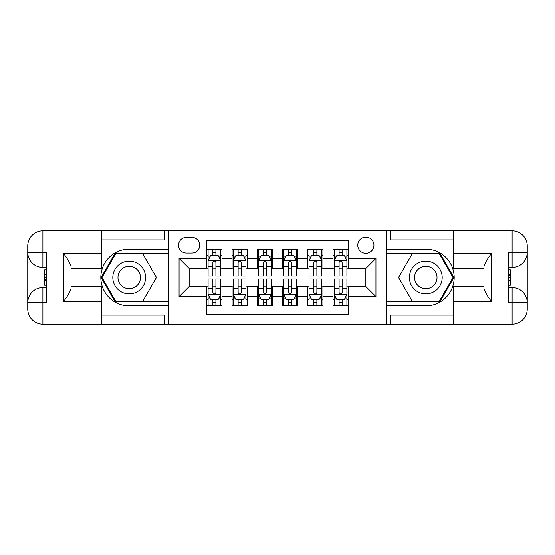 <?xml version="1.0" encoding="UTF-8"?>
<svg xmlns="http://www.w3.org/2000/svg" width="555" height="555" viewBox="0 0 555 555"><rect width="100%" height="100%" fill="white"/><g stroke="black" fill="none" stroke-linecap="round" stroke-linejoin="round"><path stroke-width="0.83" d="M365.842 237.117A8.075 8.075 0 0 0 357.76 245.192A8.075 8.075 0 0 0 365.842 253.267A8.075 8.075 0 0 0 373.917 245.192A8.075 8.075 0 0 0 365.842 237.117M101.322 315.108L164.426 315.108L164.426 324.196L453.678 324.196L453.678 309.052L512.105 309.052L512.105 302.739L508.318 302.739L508.318 252.261L512.105 252.261L512.105 245.948L453.678 245.948L453.678 253.399L491.536 253.399L491.536 301.601C487.498 296.419 484.973 292.048 483.96 288.489L483.96 266.511C484.973 262.952 487.498 258.581 491.536 253.399M348.172 249.105L333.028 249.105L333.028 258.318L322.934 258.318L322.934 268.412L333.028 268.412L333.028 258.318M322.934 258.318L322.934 249.105L307.789 249.105L307.789 258.318L297.695 258.318L297.695 268.412L307.789 268.412L307.789 258.318M297.695 258.318L297.695 249.105L282.55 249.105L282.55 258.318L272.45 258.318L272.45 268.412L282.55 268.412L282.55 258.318M272.45 258.318L272.45 249.105L257.305 249.105L257.305 258.318L247.211 258.318L247.211 268.412L257.305 268.412L257.305 258.318M247.211 258.318L247.211 249.105L232.066 249.105L232.066 268.412L221.972 268.412L221.972 249.105L206.828 249.105M206.828 305.895L221.972 305.895L221.972 286.588L232.066 286.588L232.066 305.895L247.211 305.895L247.211 286.588L257.305 286.588L257.305 296.682L247.211 296.682M257.305 296.682L257.305 305.895L272.45 305.895L272.45 286.588L282.55 286.588L282.55 296.682L272.45 296.682M282.55 296.682L282.55 305.895L297.695 305.895L297.695 286.588L307.789 286.588L307.789 296.682L297.695 296.682M307.789 296.682L307.789 305.895L322.934 305.895L322.934 286.588L333.028 286.588L333.028 296.682L322.934 296.682M186.383 253.018L191.933 253.018A7.825 7.825 0 0 0 199.758 245.192A7.825 7.825 0 0 0 191.933 237.367L186.383 237.367A7.825 7.825 0 0 0 178.557 245.192A7.825 7.825 0 0 0 186.383 253.018M453.678 239.892L390.574 239.892L390.574 230.804L386.03 230.804L386.03 324.196M386.03 230.804L101.322 230.804L101.322 245.948L42.895 245.948L42.895 252.261L46.682 252.261L46.682 302.739L42.895 302.739L42.895 309.052L101.322 309.052L101.322 301.601L63.464 301.601L63.464 253.399C67.502 258.581 70.027 262.952 71.04 266.511L71.04 288.489C70.027 292.048 67.502 296.419 63.464 301.601M168.97 324.196L168.97 230.804M348.172 258.318L348.172 240.648L206.828 240.648L206.828 268.412L189.158 268.412L189.158 286.588L206.828 286.588L206.828 314.352L348.172 314.352L348.172 286.588L365.842 286.588L365.842 268.412L348.172 268.412L348.172 258.318L375.936 258.318L375.936 296.682L348.172 296.682M206.828 296.682L179.064 296.682L179.064 258.318L206.828 258.318M333.028 296.682L333.028 305.895L348.172 305.895M206.828 255.418L208.09 255.418M212.884 255.418L215.916 255.418M220.71 255.418L221.972 255.418M206.828 268.162L208.09 268.162M212.884 268.162L215.916 268.162M220.71 268.162L221.972 268.162M206.828 286.838L208.09 286.838M212.884 286.838L215.916 286.838M220.71 286.838L221.972 286.838M206.828 299.582L208.09 299.582M212.884 299.582L215.916 299.582M220.71 299.582L221.972 299.582M232.066 268.162L233.329 268.162M238.123 268.162L241.154 268.162M245.948 268.162L247.211 268.162M232.066 255.418L233.329 255.418M238.123 255.418L241.154 255.418M245.948 255.418L247.211 255.418M232.066 286.838L233.329 286.838M238.123 286.838L241.154 286.838M245.948 286.838L247.211 286.838M232.066 299.582L233.329 299.582M238.123 299.582L241.154 299.582M245.948 299.582L247.211 299.582M257.305 286.838L258.568 286.838M263.368 286.838L266.393 286.838M271.187 286.838L272.45 286.838M257.305 299.582L258.568 299.582M263.368 299.582L266.393 299.582M271.187 299.582L272.45 299.582M257.305 255.418L258.568 255.418M263.368 255.418L266.393 255.418M271.187 255.418L272.45 255.418M257.305 268.162L258.568 268.162M263.368 268.162L266.393 268.162M271.187 268.162L272.45 268.162M282.55 286.838L283.813 286.838M288.607 286.838L291.632 286.838M296.432 286.838L297.695 286.838M282.55 299.582L283.813 299.582M288.607 299.582L291.632 299.582M296.432 299.582L297.695 299.582M282.55 255.418L283.813 255.418M288.607 255.418L291.632 255.418M296.432 255.418L297.695 255.418M282.55 268.162L283.813 268.162M288.607 268.162L291.632 268.162M296.432 268.162L297.695 268.162M307.789 286.838L309.052 286.838M313.846 286.838L316.877 286.838M321.671 286.838L322.934 286.838M307.789 299.582L309.052 299.582M313.846 299.582L316.877 299.582M321.671 299.582L322.934 299.582M307.789 255.418L309.052 255.418M313.846 255.418L316.877 255.418M321.671 255.418L322.934 255.418M307.789 268.162L309.052 268.162M313.846 268.162L316.877 268.162M321.671 268.162L322.934 268.162M333.028 286.838L334.29 286.838M339.084 286.838L342.116 286.838M346.91 286.838L348.172 286.838M333.028 299.582L334.29 299.582M339.084 299.582L342.116 299.582M346.91 299.582L348.172 299.582M333.028 255.418L334.29 255.418M339.084 255.418L342.116 255.418M346.91 255.418L348.172 255.418M333.028 268.162L334.29 268.162M339.084 268.162L342.116 268.162M346.91 268.162L348.172 268.162M189.158 268.412L179.064 258.318M189.158 286.588L179.064 296.682M375.936 258.318L365.842 268.412M375.936 296.682L365.842 286.588M215.916 252.386L212.884 252.386M220.71 273.927L215.916 273.927L215.916 275.988L220.71 275.988L220.71 260.586L218.184 255.543L210.616 255.543L208.09 260.586L208.09 275.988L212.884 275.988L212.884 273.927L208.09 273.927M208.09 260.586L208.09 249.105M220.71 260.586L220.71 249.105M212.884 255.543L212.884 249.105M215.916 249.105L215.916 255.543M215.916 273.927L215.916 262.48C214.903 260.538 213.897 260.538 212.884 262.48L212.884 273.927M212.884 302.614L215.916 302.614M208.09 281.073L212.884 281.073L212.884 279.012L208.09 279.012L208.09 294.414L210.616 299.457L218.184 299.457L220.71 294.414L220.71 279.012L215.916 279.012L215.916 281.073L220.71 281.073M220.71 294.414L220.71 305.895M208.09 294.414L208.09 305.895M215.916 299.457L215.916 305.895M212.884 305.895L212.884 299.457M212.884 281.073L212.884 292.52C213.897 294.462 214.903 294.462 215.916 292.52L215.916 281.073M137.418 263.292A16.407 16.407 0 0 0 115.01 269.3A16.407 16.407 0 0 0 121.011 291.708A16.407 16.407 0 0 0 143.426 285.7A16.407 16.407 0 0 0 137.418 263.292M134.83 267.774A11.232 11.232 0 0 0 119.485 271.888A11.232 11.232 0 0 0 123.598 287.226A11.232 11.232 0 0 0 138.944 283.112A11.232 11.232 0 0 0 134.83 267.774M142.843 301.101L115.593 301.101L101.967 277.5L115.593 253.899L142.843 253.899L156.468 277.5L142.843 301.101M433.989 263.292A16.407 16.407 0 0 0 411.574 269.3A16.407 16.407 0 0 0 417.582 291.708A16.407 16.407 0 0 0 439.99 285.7A16.407 16.407 0 0 0 433.989 263.292M431.401 267.774A11.232 11.232 0 0 0 416.056 271.888A11.232 11.232 0 0 0 420.17 287.226A11.232 11.232 0 0 0 435.515 283.112A11.232 11.232 0 0 0 431.401 267.774M439.407 301.101L412.157 301.101L398.532 277.5L412.157 253.899L439.407 253.899L453.033 277.5L439.407 301.101M168.713 230.804L168.713 249.105L129.218 249.105A28.395 28.395 0 0 0 100.823 277.5A28.395 28.395 0 0 0 129.218 305.895L168.713 305.895L168.713 324.196M63.464 253.399L101.322 253.399L101.322 245.948M101.322 253.399L101.322 268.537L71.04 268.537M101.322 309.052L101.322 324.196L42.895 324.196A15.145 15.145 0 0 1 27.75 309.052L27.75 245.948A15.145 15.145 0 0 1 42.895 230.804L101.322 230.804M168.713 249.105L168.713 253.142L115.156 253.142L101.093 277.5L115.156 301.858L168.713 301.858L168.713 253.142M168.713 301.858L168.713 305.895M71.04 286.463L101.322 286.463L101.322 301.601M164.426 324.196L101.322 324.196M27.75 302.739A15.145 15.145 0 0 1 42.895 287.594A15.145 15.145 0 0 0 27.75 302.739L42.895 302.739L42.895 287.594L46.682 287.594M46.682 267.406L42.895 267.406L42.895 252.261L27.75 252.261A15.145 15.145 0 0 0 42.895 267.406A15.145 15.145 0 0 1 27.75 252.261M164.426 230.804L164.426 239.892L101.322 239.892M46.682 269.737L44.664 269.737L44.664 279.727L46.682 279.727M44.664 277.382L46.682 277.382M44.664 274.593L46.682 274.593M44.664 274.135L46.682 274.135M44.664 279.727L44.664 285.263L46.682 285.263M44.664 280.226L46.682 280.226M386.287 324.196L386.287 305.895L425.782 305.895A28.395 28.395 0 0 0 454.177 277.5A28.395 28.395 0 0 0 425.782 249.105L386.287 249.105L386.287 230.804M491.536 301.601L453.678 301.601L453.678 309.052M453.678 301.601L453.678 286.463L483.96 286.463M453.678 245.948L453.678 230.804L512.105 230.804A15.145 15.145 0 0 1 527.25 245.948L527.25 309.052A15.145 15.145 0 0 1 512.105 324.196L453.678 324.196M386.287 305.895L386.287 301.858L439.844 301.858L453.907 277.5L439.844 253.142L386.287 253.142L386.287 301.858M386.287 253.142L386.287 249.105M483.96 268.537L453.678 268.537L453.678 253.399M390.574 230.804L453.678 230.804M527.25 252.261A15.145 15.145 0 0 1 512.105 267.406A15.145 15.145 0 0 0 527.25 252.261L512.105 252.261L512.105 267.406L508.318 267.406M508.318 287.594L512.105 287.594L512.105 302.739L527.25 302.739A15.145 15.145 0 0 0 512.105 287.594A15.145 15.145 0 0 1 527.25 302.739M390.574 324.196L390.574 315.108L453.678 315.108M508.318 285.263L510.336 285.263L510.336 275.273L508.318 275.273M510.336 277.618L508.318 277.618M510.336 280.407L508.318 280.407M510.336 280.865L508.318 280.865M510.336 275.273L510.336 269.737L508.318 269.737M510.336 274.774L508.318 274.774M241.154 252.386L238.123 252.386M245.948 273.927L241.154 273.927L241.154 275.988L245.948 275.988L245.948 260.586L243.423 255.543L235.854 255.543L233.329 260.586L233.329 275.988L238.123 275.988L238.123 273.927L233.329 273.927M233.329 260.586L233.329 249.105M245.948 260.586L245.948 249.105M238.123 255.543L238.123 249.105M241.154 249.105L241.154 255.543M241.154 273.927L241.154 262.48C240.149 260.538 239.136 260.538 238.123 262.48L238.123 273.927M266.393 252.386L263.368 252.386M271.187 273.927L266.393 273.927L266.393 275.988L271.187 275.988L271.187 260.586L268.669 255.543L261.093 255.543L258.568 260.586L258.568 275.988L263.368 275.988L263.368 273.927L258.568 273.927M258.568 260.586L258.568 249.105M271.187 260.586L271.187 249.105M263.368 255.543L263.368 249.105M266.393 249.105L266.393 255.543M266.393 273.927L266.393 262.48C265.387 260.538 264.374 260.538 263.368 262.48L263.368 273.927M291.632 252.386L288.607 252.386M296.432 273.927L291.632 273.927L291.632 275.988L296.432 275.988L296.432 260.586L293.907 255.543L286.331 255.543L283.813 260.586L283.813 275.988L288.607 275.988L288.607 273.927L283.813 273.927M283.813 260.586L283.813 249.105M296.432 260.586L296.432 249.105M288.607 255.543L288.607 249.105M291.632 249.105L291.632 255.543M291.632 273.927L291.632 262.48C290.626 260.538 289.62 260.538 288.607 262.48L288.607 273.927M316.877 252.386L313.846 252.386M321.671 273.927L316.877 273.927L316.877 275.988L321.671 275.988L321.671 260.586L319.146 255.543L311.577 255.543L309.052 260.586L309.052 275.988L313.846 275.988L313.846 273.927L309.052 273.927M309.052 260.586L309.052 249.105M321.671 260.586L321.671 249.105M313.846 255.543L313.846 249.105M316.877 249.105L316.877 255.543M316.877 273.927L316.877 262.48C315.864 260.538 314.858 260.538 313.846 262.48L313.846 273.927M238.123 302.614L241.154 302.614M233.329 281.073L238.123 281.073L238.123 279.012L233.329 279.012L233.329 294.414L235.854 299.457L243.423 299.457L245.948 294.414L245.948 279.012L241.154 279.012L241.154 281.073L245.948 281.073M245.948 294.414L245.948 305.895M233.329 294.414L233.329 305.895M241.154 299.457L241.154 305.895M238.123 305.895L238.123 299.457M238.123 281.073L238.123 292.52C239.136 294.462 240.142 294.462 241.154 292.52L241.154 281.073M263.368 302.614L266.393 302.614M258.568 281.073L263.368 281.073L263.368 279.012L258.568 279.012L258.568 294.414L261.093 299.457L268.669 299.457L271.187 294.414L271.187 279.012L266.393 279.012L266.393 281.073L271.187 281.073M271.187 294.414L271.187 305.895M258.568 294.414L258.568 305.895M266.393 299.457L266.393 305.895M263.368 305.895L263.368 299.457M263.368 281.073L263.368 292.52C264.374 294.462 265.38 294.462 266.393 292.52L266.393 281.073M288.607 302.614L291.632 302.614M283.813 281.073L288.607 281.073L288.607 279.012L283.813 279.012L283.813 294.414L286.331 299.457L293.907 299.457L296.432 294.414L296.432 279.012L291.632 279.012L291.632 281.073L296.432 281.073M296.432 294.414L296.432 305.895M283.813 294.414L283.813 305.895M291.632 299.457L291.632 305.895M288.607 305.895L288.607 299.457M288.607 281.073L288.607 292.52C289.613 294.462 290.626 294.462 291.632 292.52L291.632 281.073M313.846 302.614L316.877 302.614M309.052 281.073L313.846 281.073L313.846 279.012L309.052 279.012L309.052 294.414L311.577 299.457L319.146 299.457L321.671 294.414L321.671 279.012L316.877 279.012L316.877 281.073L321.671 281.073M321.671 294.414L321.671 305.895M309.052 294.414L309.052 305.895M316.877 299.457L316.877 305.895M313.846 305.895L313.846 299.457M313.846 281.073L313.846 292.52C314.851 294.462 315.864 294.462 316.877 292.52L316.877 281.073M342.116 252.386L339.084 252.386M346.91 273.927L342.116 273.927L342.116 275.988L346.91 275.988L346.91 260.586L344.384 255.543L336.816 255.543L334.29 260.586L334.29 275.988L339.084 275.988L339.084 273.927L334.29 273.927M334.29 260.586L334.29 249.105M346.91 260.586L346.91 249.105M339.084 255.543L339.084 249.105M342.116 249.105L342.116 255.543M342.116 273.927L342.116 262.48C341.103 260.538 340.097 260.538 339.084 262.48L339.084 273.927M339.084 302.614L342.116 302.614M334.29 281.073L339.084 281.073L339.084 279.012L334.29 279.012L334.29 294.414L336.816 299.457L344.384 299.457L346.91 294.414L346.91 279.012L342.116 279.012L342.116 281.073L346.91 281.073M346.91 294.414L346.91 305.895M334.29 294.414L334.29 305.895M342.116 299.457L342.116 305.895M339.084 305.895L339.084 299.457M339.084 281.073L339.084 292.52C340.097 294.462 341.103 294.462 342.116 292.52L342.116 281.073M232.066 296.682L221.972 296.682M232.066 258.318L221.972 258.318M220.647 260.462L208.153 260.462M208.09 256.93L209.922 256.93M218.878 256.93L220.71 256.93M212.884 266.442L208.09 266.442M220.71 266.442L215.916 266.442M215.916 253.996L212.884 253.996M208.153 294.538L220.647 294.538M220.71 298.07L218.878 298.07M209.922 298.07L208.09 298.07M215.916 288.558L220.71 288.558M208.09 288.558L212.884 288.558M212.884 301.004L215.916 301.004M42.895 230.804A15.145 15.145 0 0 0 27.75 245.948L42.895 245.948L42.895 230.804M42.895 324.196L42.895 309.052L27.75 309.052A15.145 15.145 0 0 0 42.895 324.196M512.105 324.196A15.145 15.145 0 0 0 527.25 309.052L512.105 309.052L512.105 324.196M512.105 230.804L512.105 245.948L527.25 245.948A15.145 15.145 0 0 0 512.105 230.804M245.886 260.462L233.391 260.462M233.329 256.93L235.16 256.93M244.124 256.93L245.948 256.93M238.123 266.442L233.329 266.442M245.948 266.442L241.154 266.442M241.154 253.996L238.123 253.996M271.124 260.462L258.63 260.462M258.568 256.93L260.399 256.93M269.362 256.93L271.187 256.93M263.368 266.442L258.568 266.442M271.187 266.442L266.393 266.442M266.393 253.996L263.368 253.996M296.37 260.462L283.876 260.462M283.813 256.93L285.638 256.93M294.601 256.93L296.432 256.93M288.607 266.442L283.813 266.442M296.432 266.442L291.632 266.442M291.632 253.996L288.607 253.996M321.609 260.462L309.114 260.462M309.052 256.93L310.876 256.93M319.84 256.93L321.671 256.93M313.846 266.442L309.052 266.442M321.671 266.442L316.877 266.442M316.877 253.996L313.846 253.996M233.391 294.538L245.886 294.538M245.948 298.07L244.124 298.07M235.16 298.07L233.329 298.07M241.154 288.558L245.948 288.558M233.329 288.558L238.123 288.558M238.123 301.004L241.154 301.004M258.63 294.538L271.124 294.538M271.187 298.07L269.362 298.07M260.399 298.07L258.568 298.07M266.393 288.558L271.187 288.558M258.568 288.558L263.368 288.558M263.368 301.004L266.393 301.004M283.876 294.538L296.37 294.538M296.432 298.07L294.601 298.07M285.638 298.07L283.813 298.07M291.632 288.558L296.432 288.558M283.813 288.558L288.607 288.558M288.607 301.004L291.632 301.004M309.114 294.538L321.609 294.538M321.671 298.07L319.84 298.07M310.876 298.07L309.052 298.07M316.877 288.558L321.671 288.558M309.052 288.558L313.846 288.558M313.846 301.004L316.877 301.004M346.847 260.462L334.353 260.462M334.29 256.93L336.122 256.93M345.078 256.93L346.91 256.93M339.084 266.442L334.29 266.442M346.91 266.442L342.116 266.442M342.116 253.996L339.084 253.996M334.353 294.538L346.847 294.538M346.91 298.07L345.078 298.07M336.122 298.07L334.29 298.07M342.116 288.558L346.91 288.558M334.29 288.558L339.084 288.558M339.084 301.004L342.116 301.004"/></g></svg>
